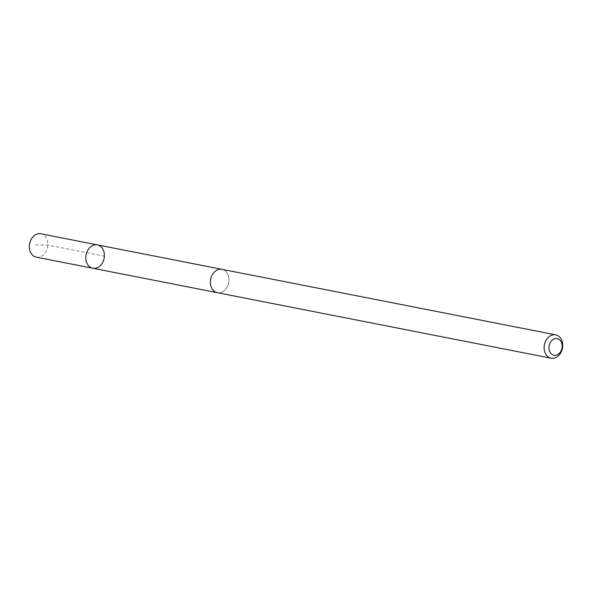 <?xml version="1.0" encoding="UTF-8"?>
<svg xmlns="http://www.w3.org/2000/svg" width="592" height="592" viewBox="0 0 592 592"><rect width="100%" height="100%" fill="white"/><g stroke="black" fill="none" stroke-linecap="round" stroke-linejoin="round"><path stroke-width="0.44" stroke-dasharray="2.96 2.22" d="M36.297 257.157A11.907 9.176 101.1 0 0 44.999 253.176A11.907 9.176 101.1 0 0 47.582 241.358A11.907 9.176 101.1 0 0 40.885 233.788M213.283 273.319A11.907 9.176 101.1 0 0 210.708 285.129A11.907 9.176 101.1 0 0 217.397 292.7A11.907 9.176 101.1 0 0 226.1 288.726A11.907 9.176 101.1 0 0 228.675 276.915A11.907 9.176 101.1 0 0 221.985 269.338A11.907 9.176 101.1 0 0 213.283 273.319M97.399 244.881A11.907 9.176 -78.9 0 1 104.103 258.334A11.907 9.176 -78.9 0 1 92.811 268.25M217.123 292.648L217.397 292.7A11.907 9.176 101.1 0 0 226.1 288.726A11.907 9.176 101.1 0 0 228.682 276.908A11.907 9.176 101.1 0 0 221.985 269.338L221.711 269.286M35.505 244.866L47.863 245.058L104.377 256.151"/><path stroke-width="0.89" d="M88.696 248.862A11.907 9.176 -78.9 0 1 97.399 244.881A11.907 9.176 -78.9 0 1 104.103 258.334A11.907 9.176 -78.9 0 1 92.811 268.25A11.907 9.176 -78.9 0 1 86.114 260.68A11.907 9.176 -78.9 0 1 88.696 248.862A11.907 9.176 -78.9 0 1 97.399 244.881L40.885 233.788A11.907 9.176 101.1 0 0 32.183 237.769A11.907 9.176 101.1 0 0 29.6 249.587A11.907 9.176 101.1 0 0 36.297 257.157L92.811 268.25A11.907 9.176 -78.9 0 1 86.114 260.68A11.907 9.176 -78.9 0 1 88.696 248.862M555.703 334.843L221.985 269.338A11.907 9.176 101.1 0 0 210.685 279.254A11.907 9.176 101.1 0 0 217.397 292.707L551.115 358.212A11.907 9.176 101.1 0 0 559.817 354.231A11.907 9.176 101.1 0 0 562.4 342.413A11.907 9.176 101.1 0 0 555.703 334.843A11.907 9.176 101.1 0 0 544.403 344.759A11.907 9.176 101.1 0 0 551.115 358.212M560.121 352.432A8.473 6.527 101.1 0 0 557.427 338.691A8.473 6.527 101.1 0 0 549.139 349.731A8.473 6.527 101.1 0 0 560.121 352.432M221.711 269.286L97.399 244.881M217.123 292.648L92.811 268.25"/></g></svg>
